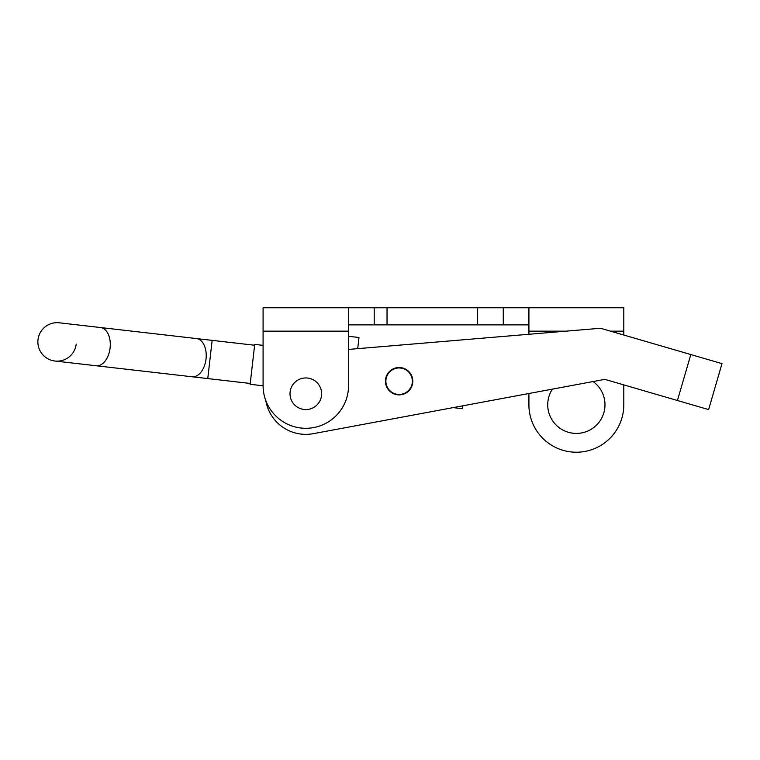 <?xml version="1.0" encoding="UTF-8"?>
<svg xmlns="http://www.w3.org/2000/svg" width="760" height="760" viewBox="0 0 760 760"><rect width="100%" height="100%" fill="white"/><g stroke="black" fill="none" stroke-linecap="round" stroke-linejoin="round"><path stroke-width="1.14" d="M576.356 433.418A28.633 28.633 0 0 1 552.378 389.139L593.085 381.548A28.633 28.633 0 0 1 576.356 433.418M348.565 307.772L263.084 307.772L263.084 385.558A42.74 42.74 0 0 0 305.824 428.298A42.74 42.74 0 0 0 348.565 385.558L348.565 307.772L387.03 307.772L387.03 324.872L348.565 324.872M528.913 324.872L477.631 324.872L477.631 307.772L387.03 307.772M477.631 307.772L623.798 307.772L623.798 335.027M477.631 324.872L387.03 324.872M528.913 307.772L528.913 334.276M374.205 324.872L374.205 307.772M503.272 307.772L503.272 324.872M265.791 400.51A40.603 40.603 0 0 0 313.262 433.675L453.112 407.626L462.422 408.69L462.745 405.83L528.913 393.509L528.913 404.785A47.443 47.443 0 0 0 576.356 452.228A47.443 47.443 0 0 0 623.798 404.785L623.798 384.883M263.084 331.16L348.565 331.16L348.565 336.3L358.986 337.497L357.713 348.659M412.756 380.057A13.68 13.68 0 0 0 397.983 367.574A13.68 13.68 0 0 0 385.491 382.346A13.68 13.68 0 0 0 400.273 394.829A13.68 13.68 0 0 0 412.756 380.057M313.262 433.675L604.836 379.363L708.614 409.592L722 363.631L600.542 328.263L348.565 349.429M321.632 393.756A15.817 15.817 0 0 1 305.824 409.573A15.817 15.817 0 0 1 290.006 393.756A15.817 15.817 0 0 1 305.824 377.948A15.817 15.817 0 0 1 321.632 393.756M397.613 394.364A13.252 13.252 0 0 1 385.966 379.696A13.252 13.252 0 0 1 400.634 368.04A13.252 13.252 0 0 1 412.291 382.717A13.252 13.252 0 0 1 397.613 394.364M59.299 322.8A19.228 19.228 0 0 0 38 339.71A19.228 19.228 0 0 0 54.91 361.019A19.228 19.228 0 0 0 76.209 344.109A19.228 19.228 0 0 1 54.91 361.019A19.228 19.228 0 0 1 38 339.71A19.228 19.228 0 0 0 54.91 361.019A19.228 19.228 0 0 1 38 339.71A19.228 19.228 0 0 1 59.299 322.8L100.501 327.541A19.228 11.865 96.6 0 1 110.096 347.994A19.228 11.865 96.6 0 1 96.111 365.75L192.042 376.77A19.228 11.865 96.6 0 0 206.026 359.024A19.228 11.865 96.6 0 0 196.431 338.561L84.778 325.726M263.084 385.795L250.126 384.303L254.714 344.394L263.084 345.353M528.913 331.16L565.953 331.16M610.517 331.16L623.798 331.16M690.811 354.549L677.426 400.51M192.042 376.77L207.765 378.575L212.154 340.366L196.431 338.561M207.765 378.575L250.22 383.458M96.111 365.75L54.91 361.019M212.154 340.366L254.609 345.24"/></g></svg>
